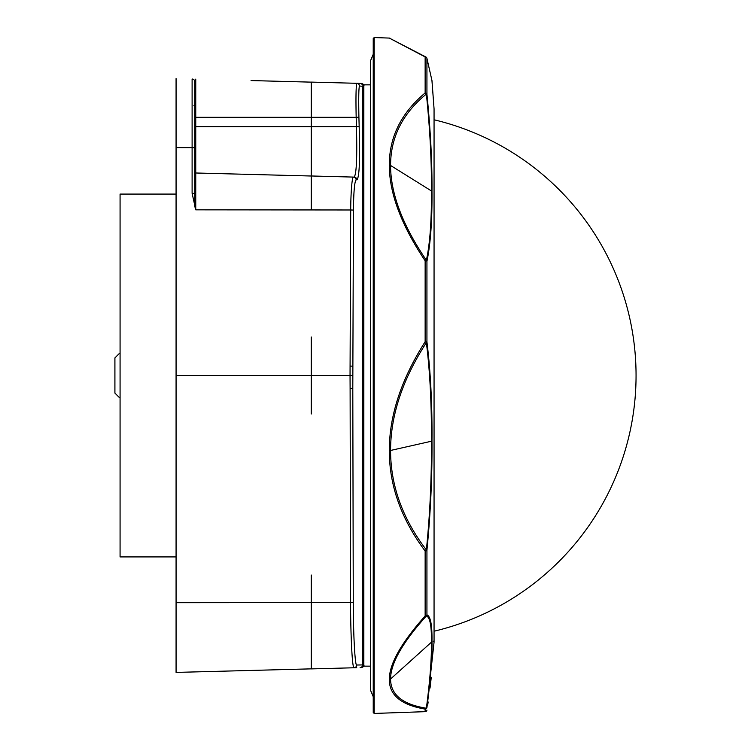 <?xml version="1.0" encoding="UTF-8"?>
<svg xmlns="http://www.w3.org/2000/svg" width="751" height="751" viewBox="0 0 751 751"><rect width="100%" height="100%" fill="white"/><g stroke="black" fill="none" stroke-linecap="round" stroke-linejoin="round"><path stroke-width="1.13" d="M256.842 80.714L291.613 81.624L256.842 80.714M251.059 80.564L311.261 82.141M361.09 667.592L360.105 667.62L361.09 667.592L363.831 664.832L362.846 664.851L363.831 664.644L364.085 666.156M356.734 667.705L353.937 667.78C351.665 666.081 350.529 622.551 350.539 602.565L350.107 388.389L352.801 388.323L353.43 210.073C353.665 191.561 354.566 181.479 356.124 179.855L356.913 179.864C359.382 177.32 360.133 159.578 359.175 126.637L358.912 117.25C358.527 98.409 358.715 88.008 359.476 86.027L363.841 86.365L363.841 664.635M362.846 86.121L362.846 664.926L356.678 665.02C355.092 666.128 353.317 635.966 353.27 602.499L352.801 388.323M364.085 84.844L363.841 86.281M361.09 83.408L356.744 83.295L361.09 83.408L363.831 86.168M176.072 672.408L311.261 668.859L176.072 672.408L176.072 602.687L311.261 602.593L311.261 668.897L311.261 633.675M311.261 148.407L311.261 82.103L311.261 117.325L195.758 117.325L195.758 79.108L194.847 81.831L194.847 193.42L195.758 209.839L192.106 193.317L192.106 147.637L176.072 147.618L176.072 602.687M176.072 147.618L176.072 78.592M176.072 375.5L311.261 375.509L311.261 337.011M194.847 172.054L194.847 126.712L311.261 126.712L311.261 175.978L353.392 177.086C351.609 177.668 350.708 198.752 350.708 209.98L195.758 209.839L195.758 172.993L311.261 176.016L195.758 172.993A0.939 0.939 0 0 1 194.847 172.054A0.939 0.939 0 0 0 195.758 172.993L195.758 117.325L194.847 117.325M194.847 81.831A2.816 2.816 0 0 0 192.106 79.015A2.816 2.816 0 0 1 194.847 81.831A2.816 2.816 0 0 0 192.106 79.015L192.106 147.637L194.847 147.731M194.847 193.42L192.106 193.317M311.261 413.989L311.261 375.509L350.041 375.519L350.708 209.98L353.43 210.073M311.261 82.103L356.744 83.295C355.965 86.956 355.777 98.306 356.171 117.325L311.261 117.325M356.678 665.02A2.816 2.816 -91.5 0 1 353.937 667.78L311.261 668.897M356.913 179.864A2.816 2.807 -88.5 0 0 354.181 177.105C356.49 174.016 357.241 157.222 356.443 126.712L356.171 117.325L358.912 117.25M360.809 83.521L360.105 83.38M352.735 375.528L350.041 375.519L350.107 388.389M194.847 171.312L194.847 207.032M374.195 37.55L374.195 713.45L373.228 712.511L373.228 38.489L374.195 37.55L389.3 38.076A1.877 1.877 166.9 0 1 390.098 38.282M374.195 713.45L425.141 711.666L425.141 709.094C401.25 705.039 389.3 695.173 389.3 679.505C389.3 663.997 401.25 642.818 425.141 615.961A1.877 1.108 41.9 0 0 426.371 615.961C402.555 642.415 390.623 663.433 390.567 679.007C390.623 694.694 402.555 704.429 426.371 708.221C429.966 680.913 431.647 658.899 431.431 642.189C431.647 625.874 429.966 617.134 426.371 615.961A1.877 1.868 109.6 0 0 426.934 614.825C430.539 616.28 432.219 625.057 431.975 641.157C432.313 656.937 430.633 679.054 426.934 707.526A1.877 1.22 -172 0 1 426.371 708.221A1.877 1.568 -81 0 1 425.141 709.094A1.877 1.859 180 0 0 426.934 707.526L434.059 642.161L434.059 108.839A0.939 0.939 180 0 1 434.059 108.895L434.059 108.942M426.934 58.428L426.934 94.288A1.877 1.577 0 0 0 425.141 92.955A1.877 1.342 50.8 0 1 426.371 94.053C402.555 113.457 390.623 137.264 390.567 165.464C390.623 193.589 402.555 225.197 426.371 260.297C429.966 243.681 431.647 220.559 431.431 190.942C431.647 161.043 429.966 128.75 426.371 94.053A1.877 0.488 -6.3 0 1 426.934 94.288C430.539 130.233 432.219 162.685 431.975 191.655C432.21 220.728 430.53 243.953 426.934 261.32L426.934 341.912C430.595 371.736 432.276 404.808 431.975 441.109C432.219 477.204 430.539 513.571 426.934 550.201A1.877 0.976 180 0 1 425.141 551.027C401.25 519.11 389.3 485.625 389.3 450.581C389.3 415.575 401.241 379.302 425.141 341.752L425.141 260.785C401.25 225.037 389.3 193.148 389.3 165.117C389.3 136.973 401.25 112.913 425.141 92.955L425.141 56.926A1.877 1.784 -0 0 1 426.934 58.428A1.877 1.709 -14.8 0 0 426.897 58.221L431.975 80.639L434.059 108.839L431.928 80.31M431.975 441.109L390.567 450.459C390.623 485.587 402.555 518.753 426.371 549.929C429.966 514.707 431.647 478.518 431.431 441.363C431.647 404.31 429.966 371.398 426.371 342.625C402.555 379.405 390.623 415.35 390.567 450.459L389.3 450.581M425.958 57.038A1.877 1.483 -62.1 0 0 425.141 56.926L389.3 38.076L425.958 57.038A1.877 1.483 -62.1 0 1 426.371 57.405A1.877 1.709 -14.8 0 1 426.897 58.221M425.141 551.027A1.877 0.854 -37.3 0 0 426.371 549.929L426.934 550.201L426.934 614.825A1.877 1.342 180 0 1 425.141 615.961L425.141 551.027M426.371 342.625A1.877 1.108 -7.5 0 0 426.934 341.912L425.141 341.752L426.371 342.625M425.141 260.785A1.877 0.507 -34.1 0 1 426.371 260.297A1.877 1.652 12.8 0 1 426.934 261.32A1.877 0.638 0 0 0 425.141 260.785M176.072 556.923L120.076 556.923L120.076 194.077L176.072 194.077M120.076 397.795L120.076 353.205M119.606 397.795L114.912 393.102L114.912 357.898L119.606 353.205M311.261 175.978L311.261 209.942M311.261 624.288L311.261 575.022M311.261 126.712L359.175 126.637M353.27 602.499L311.261 602.593M359.476 86.027A2.816 2.816 -88.5 0 0 356.744 83.295M356.124 179.855A2.816 2.807 -88.5 0 0 353.392 177.086M352.801 366.169L350.107 366.075M431.975 191.655A1.877 1.173 -0 0 0 431.431 190.942L390.567 165.464A1.877 1.173 0 0 0 389.3 165.117M431.975 641.157A1.877 1.69 180 0 1 431.431 642.189L390.567 679.007A1.877 1.69 180 0 1 389.3 679.505M426.934 710.089A1.877 1.877 180 0 1 425.141 711.666M363.963 666.353L361.71 667.583M363.963 84.647L361.71 83.417M193.946 147.806L194.847 148.745M193.946 105.628L194.847 104.689M363.831 666.156L370.412 666.156M363.831 84.844L370.412 84.844M434.059 636.923L434.059 631.225A262.869 262.869 0 0 0 434.059 119.775M427.741 704.804L428.164 701.969M430.023 688.104L431.271 677.299M433.13 641.176L434.059 642.133L434.059 108.839M426.737 57.818A1.877 1.877 0 0 0 425.817 56.973M373.228 696.703L370.412 690L370.412 61L373.228 54.297"/></g></svg>
